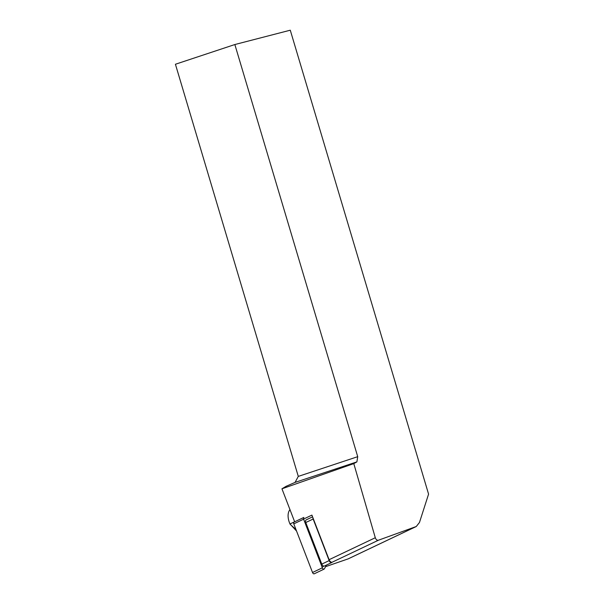 <?xml version="1.0" encoding="UTF-8"?>
<svg xmlns="http://www.w3.org/2000/svg" width="604" height="604" viewBox="0 0 604 604"><rect width="100%" height="100%" fill="white"/><g stroke="black" fill="none" stroke-linecap="round" stroke-linejoin="round"><path stroke-width="0.91" d="M312.895 517.658A2.544 1.495 -115.4 0 0 313.151 519.025L329.172 560.595A2.544 1.495 -115.4 0 0 331.739 562.551A2.544 1.495 -115.4 0 0 332.117 562.218L332.125 562.218A3.179 1.865 -115.4 0 1 332.117 562.218L332.192 562.196A3.179 1.865 -115.4 0 1 332.125 562.211A3.179 1.865 -115.4 0 1 329.097 559.697L311.906 515.106L303.586 519.062M323.865 566.144L322.053 567.005M294.661 521.803L281.947 488.802L353.793 463.615L375.295 537.734C376.005 539.644 377.047 540.474 378.406 540.225L416.269 526.507L419.478 522.46L428.576 494.125L290.275 30.2L234.85 44.537L357.719 456.677L356.889 461.886L353.793 463.615M356.889 461.886L295.084 482.385L286.092 486.318L281.947 488.802M416.277 526.507L348.47 558.738A10.6 6.221 -115.4 0 1 348.093 558.896L325.594 566.658M295.084 482.385L298.293 476.397L175.424 64.251L234.85 44.537M298.293 476.397L357.719 456.677M296.549 531.044L289.988 523.962A13.779 8.086 -115.4 0 1 289.98 509.663M290.147 524.31L295.99 529.587M331.739 562.551L324.363 566.054A2.544 1.495 -115.4 0 1 321.789 564.098L305.767 522.528A2.544 1.495 -115.4 0 1 306.152 519.893L312.578 516.843M293.778 523.857L303.623 519.176A1.699 0.997 64.6 0 1 303.88 517.417L294.035 522.098A1.699 0.997 64.6 0 0 293.778 523.857L312.525 572.494A1.699 0.997 64.6 0 0 314.239 573.8L324.084 569.119A1.699 0.997 64.6 0 0 324.371 568.84L326.492 565.042M303.623 519.176L322.37 567.813A1.699 0.997 64.6 0 0 324.084 569.119M332.192 562.196L378.406 540.225M329.097 559.697L375.295 537.734M348.093 558.896L415.831 526.688M294.639 521.75L289.988 523.962M329.172 560.595L321.789 564.098M313.151 519.025L305.767 522.528M312.525 572.494L322.37 567.813"/></g></svg>
